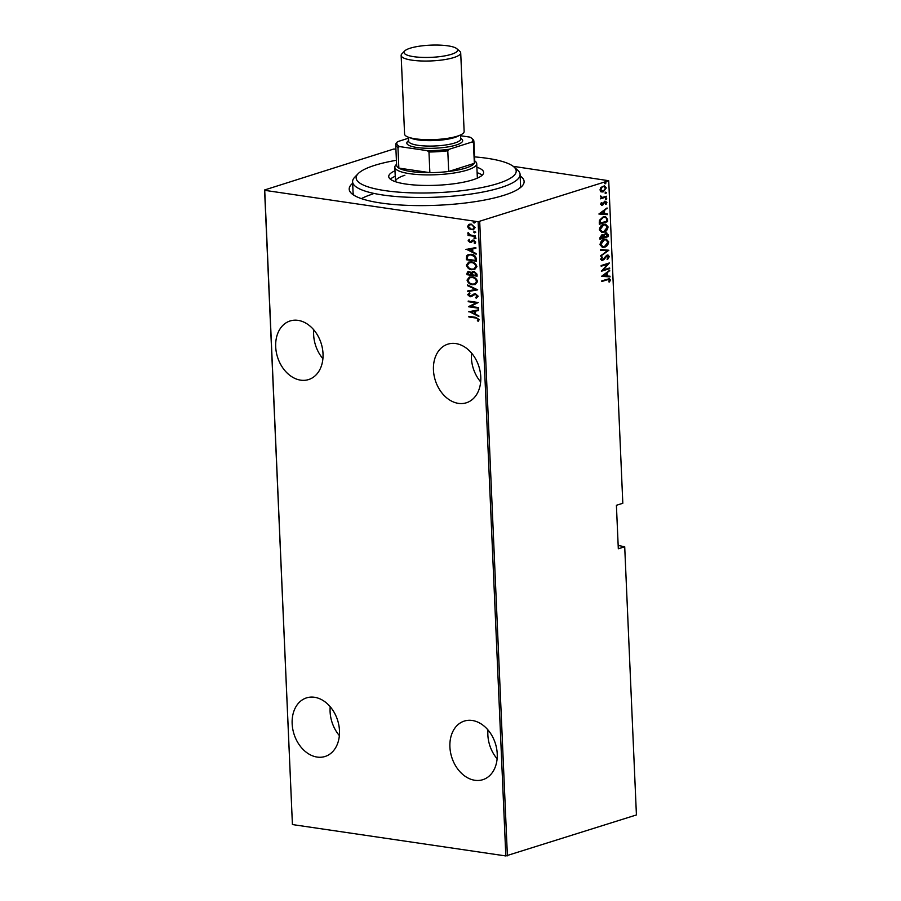 <?xml version="1.0" encoding="UTF-8"?>
<svg xmlns="http://www.w3.org/2000/svg" width="901" height="901" viewBox="0 0 901 901"><rect width="100%" height="100%" fill="white"/><g stroke="black" fill="none" stroke-linecap="round" stroke-linejoin="round"><path stroke-width="1.35" d="M520.147 175.943A87.543 19.923 177.5 0 1 521.893 186.282A87.543 19.923 177.5 0 1 504.064 195.258A87.543 19.923 177.5 0 1 417.343 205.597A87.543 19.923 177.5 0 1 351.818 193.715A87.543 19.923 177.5 0 1 352.663 183.263M396.406 160.288A80.099 18.223 -2.5 0 0 374.512 165.401A80.099 18.223 -2.5 0 0 358.193 173.611A80.099 18.223 -2.5 0 0 400.765 192.296A80.099 18.223 -2.5 0 0 497.848 183.545A80.099 18.223 -2.5 0 0 513.795 166.82L517.568 170.086A83.816 19.067 177.5 0 1 520.08 174.445A83.816 19.067 177.5 0 1 500.877 187.588A83.816 19.067 177.5 0 1 408.367 197.251A83.816 19.067 177.5 0 1 352.595 181.754L353.068 192.623A83.816 19.067 -2.5 0 0 354.059 195.326M480.774 376.945A30.735 22.874 -107.6 0 0 447.82 344.171A30.735 22.874 -107.6 0 0 433.449 369.984A30.735 22.874 -107.6 0 0 466.403 402.77A30.735 22.874 -107.6 0 0 480.774 376.945M471.516 353.023A30.735 22.874 -107.6 0 0 471.403 357.956A30.735 22.874 -107.6 0 0 480.661 381.889M497.228 753.867A30.735 22.874 -107.6 0 0 464.285 721.082A30.735 22.874 -107.6 0 0 449.903 746.895A30.735 22.874 -107.6 0 0 482.857 779.68A30.735 22.874 -107.6 0 0 497.228 753.867M487.97 729.934A30.735 22.874 -107.6 0 0 487.858 734.867A30.735 22.874 -107.6 0 0 497.115 758.8M339.474 730.655A30.735 22.874 -107.6 0 0 306.52 697.881A30.735 22.874 -107.6 0 0 292.149 723.694A30.735 22.874 -107.6 0 0 325.103 756.468A30.735 22.874 -107.6 0 0 339.474 730.655M330.205 706.733A30.735 22.874 -107.6 0 0 330.093 711.666A30.735 22.874 -107.6 0 0 339.362 735.588M323.02 353.744A30.735 22.874 -107.6 0 0 290.066 320.97A30.735 22.874 -107.6 0 0 275.695 346.784A30.735 22.874 -107.6 0 0 308.638 379.558A30.735 22.874 -107.6 0 0 323.02 353.744M313.751 329.811A30.735 22.874 -107.6 0 0 313.638 334.755A30.735 22.874 -107.6 0 0 322.907 358.677M372.913 193.974A83.816 19.067 -2.5 0 0 361.402 198.625M478.127 221.725L608.727 180.718L622.816 503.265L616.408 505.292L618.311 548.788L624.708 546.749L636.421 814.943L505.821 855.95L478.127 221.725L264.725 190.336L292.42 824.561L264.579 189.976L393.602 149.07L395.922 149.082M513.187 166.325L608.727 180.718M473.577 229.755L469.286 228.64L467.979 226.309L468.621 224.484L471.189 224.09L475.097 227.57L473.34 229.834L468.813 228.786L467.506 226.455L469.275 224.203M475.356 236.501L468.024 235.42L467.991 234.778L469.072 234.936L468.024 232.672L470.345 234.981L475.334 235.848L475.356 236.501M468.126 240.781L469.106 239.463L469.759 240.015L469.027 240.939L470.052 241.862L473.532 240.116L475.728 242.076L474.804 243.529L474.106 242.988L474.827 241.952L473.599 240.77L470.119 242.515L468.126 240.781L469.579 239.306M470.052 241.862L472.89 240.06M472.575 240.162L473.532 240.116M475.176 243.304L474.579 242.831L475.3 241.806L474.072 240.623L472.912 240.86M471.234 242.425L470.119 242.515L468.599 240.635M476.336 258.891L476.438 261.222L466.391 259.747L466.583 255.884L468.34 254.465L471.268 254.319C473.903 254.397 475.593 255.918 476.336 258.891M477.091 276.179L467.045 274.704L466.988 273.285L468.058 271.404L471.55 272.485L474.05 271.37L477.001 274.174L477.091 276.179M477.688 289.84L467.788 291.62L467.754 290.91L475.751 289.48L467.529 285.662L467.495 284.953L477.688 289.84M478.465 307.568L478.487 308.221L468.452 306.745L476.145 302.86L468.227 301.7L468.205 301.047L478.24 302.522L470.57 306.408L478.465 307.568M475.57 317.974L468.892 316.983L468.869 316.341L475.649 317.332L479.242 319.607L478.161 321.263L477.372 320.745L478.206 319.405L476.055 317.816L468.892 316.983M505.821 855.95L292.42 824.561M468.666 311.78L478.555 309.843L478.589 310.552L475.413 311.127L475.559 314.291L478.814 315.8L478.848 316.51L469.139 311.532M475.593 297.465L477.192 296.069L475.424 294.357L470.085 296.801L467.664 294.661L469.275 292.971L469.928 293.67L468.7 294.897L470.018 296.147L475.413 293.715L478.217 296.238L476.122 298.175L475.953 297.353M476.516 298.062L476.066 297.319L477.192 296.069M477.665 295.922L475.897 294.21L474.455 294.481M470.018 296.147L472.248 294.987M472.518 284.716C469.894 284.547 468.07 283.004 467.033 280.087L469.387 277.058L472.124 276.911C474.748 277.08 476.573 278.634 477.575 281.574L475.21 284.57L472.991 284.57C470.367 284.401 468.543 282.858 467.506 279.929L467.033 280.087M471.865 269.759C469.241 269.59 467.416 268.048 466.38 265.119L468.734 262.09L471.471 261.943C474.095 262.112 475.919 263.666 476.922 266.617L474.557 269.613L472.338 269.613C469.714 269.444 467.889 267.89 466.853 264.973L466.38 265.119M465.952 249.498L475.841 247.561L475.874 248.271L472.698 248.834L472.834 252.01L476.1 253.519L476.133 254.228L466.425 249.25M476.043 238.157L474.759 238.833L473.892 238.067L474.703 237.537L475.559 238.314L474.759 238.833L475.559 238.314M475.232 238.686L473.892 238.067L474.703 237.537M475.773 232.143L474.489 232.818L473.633 232.053L474.433 231.523L475.3 232.289L474.489 232.818L475.3 232.289M474.962 232.672L473.633 232.053L474.433 231.523M475.345 222.389L474.061 223.065L473.205 222.288L474.005 221.759L474.872 222.536L474.061 223.065L474.872 222.536M474.545 222.907L473.205 222.288L474.005 221.759M624.708 546.749L618.165 545.465M601.091 191.744L599.987 189.908L600.899 187.442L604.436 185.843L606.272 187.926L603.276 191.845L601.857 191.992M606.553 196.902L600.483 198.828L601.35 197.893L600.471 196.024L602.397 197.42L606.519 196.249L606.553 196.902L600.471 198.558M601.631 197.342L602.397 197.42M605.078 201.328L606.902 202.421L606.148 204.279L605.573 204.02L606.159 202.669L605.134 201.97L602.273 205.18L600.618 204.234L601.418 202.488L601.361 204.02L602.206 204.55L604.154 201.892L605.877 201.238M601.294 202.646L600.787 203.941L602.206 204.55M606.159 202.669L604.571 202.342M603.997 202.252L601.496 205.27M607.533 219.281L607.634 221.623L599.334 224.248L599.266 222.727L599.458 220.249L603.321 216.724L605.416 216.488L607.533 219.281L606.959 219.202L607.634 221.623M605.742 232.942L608.198 234.575L608.288 236.58L599.987 239.215L599.92 237.796L601.879 234.823L603.681 235.105L606.79 232.83M601.879 234.823L603.681 235.105L602.6 234.688M608.885 250.241L600.719 256.132L607.274 250.669L600.46 250.174L600.426 249.464L608.885 250.241L600.697 255.647M609.65 267.969L609.684 268.622L601.384 271.246L607.702 264.139L601.158 266.212L601.136 265.558L609.436 262.923L603.129 270.041L609.65 267.969M609.538 280.121L607.353 279.749L601.834 281.495L601.8 280.842L609.391 278.691L610.394 279.907L609.515 282.024L608.862 281.833L609.538 280.121L608.592 279.423M479.704 221.623L507.398 855.849M601.598 276.292L609.752 270.244L607.173 272.834L607.308 276.01L610.011 276.202L610.045 276.911L601.598 276.292L610.045 276.911M607.353 255.704L605.675 256.211L602.656 260.457L600.64 259.274L601.969 256.886L602.499 257.337L601.496 259.094L602.6 259.815L607.037 255.118L609.369 256.526L607.657 259.364L607.206 258.869L608.524 256.785L607.049 255.771L603.907 259.646L601.755 260.558M607.071 255.625L606.474 255.681M601.755 257.1L600.922 259.004L602.6 259.815M607.037 255.118L608.029 255.017M604.571 247.156L602.465 247.37L600.01 244.7C600.595 241.614 601.981 239.835 604.199 239.362L606.238 239.148L608.727 241.873C608.141 244.914 606.756 246.671 604.571 247.156L602.183 247.313M603.918 232.199L601.812 232.402L599.356 229.732C599.942 226.647 601.327 224.878 603.546 224.405L605.585 224.18L608.074 226.906C607.488 229.946 606.103 231.715 603.918 232.199L601.53 232.357M598.883 214.01L607.037 207.962L604.447 210.552L604.594 213.717L607.297 213.92L607.33 214.629L598.883 214.01L607.33 214.629M605.438 198.141L606.159 198.569L605.506 199.448L606.013 198.231L606.733 198.659L606.069 199.526L605.348 199.098M605.179 192.127L605.9 192.555L605.235 193.422L605.81 193.512L605.089 193.084L605.754 192.206L606.474 192.645L605.81 193.512L605.089 193.084M604.751 182.362L605.472 182.802L604.808 183.669L605.326 182.452L606.046 182.88L605.382 183.748L604.661 183.32M519.798 188.095A83.816 19.067 -2.5 0 0 520.553 185.313L520.08 174.445M608.963 280.042L606.778 279.659L601.823 281.236M609.099 278.679L610.394 279.907M609.819 279.817L608.941 281.945M609.2 270.649L609.786 270.953M609.211 270.874L607.173 272.834M606.598 272.755L607.308 276.01M609.448 276.156L609.47 276.832M606.339 273.442L602.623 275.616L606.441 275.943L606.339 273.442L603.197 275.706M609.099 268.149L609.684 268.622M609.11 268.532L601.541 270.931M601.147 265.953L607.702 264.139M608.716 263.16L603.129 270.041M607.725 254.994L609.369 256.526M608.794 256.447L607.083 259.285M605.675 256.211L606.249 256.289M603.332 259.556L603.907 259.646M602.082 260.378L601.474 260.49M601.924 257.247L602.499 257.337M600.922 259.004L602.026 259.736L600.922 259.004M600.46 250.129L607.274 250.669M605.956 239.114L608.727 241.873M608.164 241.783C607.567 244.824 606.182 246.592 603.997 247.077M605.562 239.812L603.647 239.925L600.28 244.306L602.611 246.615M604.222 240.015L600.854 244.396L602.893 246.671L604.548 246.502L607.882 242.166L605.855 239.846L603.647 239.925M600.28 244.306L600.854 244.396M606.508 232.807L608.288 236.58M607.713 236.501L599.976 238.956M607.623 234.485L608.198 234.575M606.08 233.528L603.76 235.262L603.749 237.098L607.409 236.197L605.765 233.584L604.334 235.341L604.323 237.177M602.24 235.398L601.35 235.386L600.235 238.213L603.467 237.447L601.924 235.465L600.809 238.292M600.19 237.312L600.764 237.402M601.35 235.386L601.969 235.319M603.76 235.262L604.334 235.341M605.19 233.505L605.799 233.449M605.303 224.158L608.074 226.906M607.511 226.827C606.914 229.868 605.528 231.625 603.343 232.109M604.909 224.856L602.994 224.968L599.627 229.35L601.958 231.658M603.569 225.047L600.201 229.428L602.24 231.715L603.895 231.546L607.229 227.21L605.202 224.878L602.994 224.968M599.627 229.35L600.201 229.428M607.06 221.533L599.323 223.989M605.134 216.454L606.959 219.202M604.661 217.164L602.769 217.287L599.683 220.306L599.582 223.245L606.756 221.241L606.407 218.256L604.954 217.186L603.343 217.378L600.257 220.385L600.156 223.335M599.683 220.306L600.257 220.385M602.769 217.287L603.343 217.378M606.486 208.356L607.071 208.672M606.497 208.581L604.447 210.552M603.873 210.474L604.594 213.717M606.722 213.875L606.756 214.539M603.614 211.161L599.908 213.334L603.726 213.661L603.614 211.161L600.483 213.424M601.384 202.702L601.958 202.781M600.787 203.941L601.643 204.459L600.787 203.941M604.503 201.238L606.902 202.421M606.328 202.331L605.573 204.2M605.585 202.59L604.56 201.88L605.585 202.59M603.4 203.311L603.974 203.401M602.623 204.55L603.197 204.628M600.438 196.08L601.125 196.193M600.46 196.531L601.823 197.342M604.132 185.82L606.272 187.926M605.697 187.836L603.276 191.845M602.701 191.755L600.517 191.665M603.828 186.507L602.476 186.552L600.156 189.593L602.679 191.102M602.476 186.552L600.73 189.683L603.253 191.192L601.902 191.237M600.156 189.593L600.73 189.683M603.253 191.192L605.528 188.163L603.535 186.451M478.487 321.015L477.372 320.745M477.845 320.598L478.082 319.889M478.679 319.258L476.055 317.816M478.589 310.485L475.413 311.127M478.836 316.138L469.139 311.633M474.512 313.807L474.872 311.149L470.604 311.983L474.512 313.807L474.399 311.307L470.604 311.983M478.476 307.996L468.452 306.745M468.914 306.453L476.145 302.86M476.618 302.713L468.227 301.7M472.068 296.463L470.085 296.801M470.559 296.654L467.664 294.661M468.137 294.514L469.759 292.814M470.491 296.001L471.764 295.697L470.491 296.001M472.721 294.841L474.264 293.76M477.688 289.773L467.788 291.62M468.261 291.474L468.238 290.82M467.529 285.662L475.751 289.48M467.506 279.929L469.624 276.99M475.446 284.491L472.991 284.57M474.838 283.871L477.023 281.303C476.246 278.848 474.782 277.553 472.631 277.407L470.243 277.609M472.158 277.553L470.007 277.677L468.058 280.2C468.869 282.632 470.345 283.916 472.484 284.074L474.613 283.95L476.55 281.45C475.773 279.006 474.309 277.699 472.158 277.553L472.631 277.407M477.079 275.965L467.045 274.704M467.529 274.557L466.988 273.285M467.461 273.127L468.306 271.347M472.912 271.381L471.55 272.485M476.032 275.379L476.46 274.264L474.545 271.877L472.338 273.048L472.304 274.828L476.032 275.379L474.545 271.877L472.811 272.89M469.894 271.832L468.013 273.318L468.047 274.208L471.268 274.681L471.719 274.084L469.894 271.832L468.937 271.967M471.719 274.084L469.162 271.865M466.853 264.973L468.97 262.022M474.793 269.523L472.338 269.613M474.185 268.903L476.37 266.336C475.593 263.892 474.129 262.596 471.978 262.45L469.59 262.653M471.505 262.596L469.353 262.72L467.405 265.243C468.216 267.665 469.691 268.96 471.831 269.106L473.96 268.982L475.897 266.493C475.12 264.038 473.656 262.743 471.505 262.596L471.978 262.45M476.426 260.997L466.391 259.747M466.876 259.589L466.335 258.227M466.808 258.069L466.583 255.884M467.067 255.738L468.588 254.386M471.775 254.825L469.061 255.073L467.551 256.413L467.394 259.24L475.379 260.423L475.469 257.179L471.775 254.825L469.308 255.006M475.469 257.179L471.302 254.972M475.379 260.423L474.985 257.337M475.863 248.203L472.698 248.834M476.111 253.845L466.425 249.352M471.797 251.525L472.158 248.867L467.878 249.701L471.797 251.525L471.685 249.025L467.878 249.701M470.525 241.716L471.178 241.614L470.525 241.716M471.707 242.279L470.592 242.369M474.365 237.909L475.176 237.391M475.345 236.276L468.024 235.42M467.799 233.28L469.072 234.936M468.272 233.134L468.497 232.526M474.106 231.895L474.906 231.366M473.104 229.113L474.669 227.3L471.696 224.597L470.029 224.766M471.223 224.743L469.77 224.833L468.407 226.59L471.426 229.304L472.879 229.203L474.196 227.446L471.696 224.597M473.678 222.142L474.489 221.612M352.595 181.754A83.816 19.067 177.5 0 1 354.724 177.204L358.193 173.611M477.361 178.15A40.973 9.325 -2.5 0 0 477.361 178.128L476.719 163.622A40.973 9.325 177.5 0 1 467.337 170.052A40.973 9.325 177.5 0 1 422.107 174.771A40.973 9.325 177.5 0 1 394.841 167.203A40.973 9.325 177.5 0 1 395.888 164.973L396.575 164.252M482.226 175.188A47.494 10.812 -2.5 0 0 477.113 172.665M476.877 167.226A47.494 10.812 177.5 0 1 483.634 172.406A47.494 10.812 177.5 0 1 472.755 179.851A47.494 10.812 177.5 0 1 420.328 185.324A47.494 10.812 177.5 0 1 388.725 176.551A47.494 10.812 177.5 0 1 394.998 170.807M513.795 166.82A80.099 18.223 -2.5 0 0 474.568 156.875M395.235 176.236A47.494 10.812 -2.5 0 0 390.37 179.198M404.864 175.267A40.973 9.325 -2.5 0 0 395.483 181.698A40.973 9.325 -2.5 0 0 395.483 181.72L394.841 167.203M395.719 144.656A39.115 8.897 177.5 0 1 396.158 143.214L397.555 141.671A38 8.65 -2.5 0 0 399.639 146.604L397.949 147.426A39.115 8.897 177.5 0 1 395.719 144.656L396.631 165.311A39.115 8.897 -2.5 0 0 398.85 168.093A39.115 8.897 -2.5 0 0 429.867 172.654A39.115 8.897 -2.5 0 0 448.698 171.472A39.115 8.897 -2.5 0 0 465.828 168.036A39.115 8.897 -2.5 0 0 474.343 163.329A39.115 8.897 -2.5 0 0 474.782 161.898L473.881 141.243A39.115 8.897 177.5 0 1 473.442 142.673L471.955 142.043A38 8.65 -2.5 0 0 471.583 138.225A38 8.65 -2.5 0 0 469.871 137.11L460.591 135.747M399.639 146.604L427.175 150.647A38 8.65 -2.5 0 0 449.182 149.262L447.786 150.805L448.698 171.472L474.343 163.329L473.442 142.673M474.737 160.84L475.491 161.504A40.973 9.325 177.5 0 1 476.719 163.622M397.949 147.426L398.85 168.093L429.867 172.654L428.966 151.999L427.175 150.647M408.491 138.202L397.555 141.671M449.182 149.262L471.955 142.043M447.786 150.805A39.115 8.897 177.5 0 1 428.966 151.999M471.583 138.225L472.71 139.204A39.115 8.897 177.5 0 1 473.881 141.243M410.146 48.215A26.827 6.104 -2.5 0 0 404.684 50.963A26.827 6.104 -2.5 0 0 418.942 57.225A26.827 6.104 -2.5 0 0 451.457 54.285A26.827 6.104 -2.5 0 0 456.796 48.688A26.827 6.104 -2.5 0 0 436.715 45.05A26.827 6.104 -2.5 0 0 410.146 48.215M456.796 48.688L459.803 51.301A29.801 6.78 177.5 0 1 460.704 52.855A29.801 6.78 177.5 0 1 453.879 57.529A29.801 6.78 177.5 0 1 420.981 60.964A29.801 6.78 177.5 0 1 401.148 55.457A29.801 6.78 177.5 0 1 401.902 53.835L404.684 50.963M460.557 134.936L460.726 138.912A26.073 5.935 177.5 0 1 454.757 143A26.073 5.935 177.5 0 1 425.97 146.007A26.073 5.935 177.5 0 1 408.626 141.187L408.446 137.211M460.704 138.202L461.83 139.193A27.942 6.352 177.5 0 1 456.266 145.016A27.942 6.352 177.5 0 1 422.4 148.079A27.942 6.352 177.5 0 1 407.545 141.558L408.592 140.477M460.704 52.855L464.139 131.501A29.801 6.78 177.5 0 1 457.303 136.175A29.801 6.78 177.5 0 1 424.416 139.61A29.801 6.78 177.5 0 1 404.583 134.091L401.148 55.457M606.778 279.659L607.353 279.749M604.402 257.979L604.976 258.058M603.726 236.659L604.301 236.749M599.559 222.716L600.134 222.795M458.958 135.601A26.073 5.935 177.5 0 1 454.521 137.56A26.073 5.935 177.5 0 1 410.101 137.74M602.138 259.871L601.564 259.781M605.855 239.846L605.281 239.756M602.893 246.671L602.318 246.592M605.202 224.878L604.627 224.799M602.24 231.715L601.665 231.625M604.954 217.186L604.38 217.107M601.868 204.583L601.294 204.493M605.528 201.925L604.954 201.847"/></g></svg>
